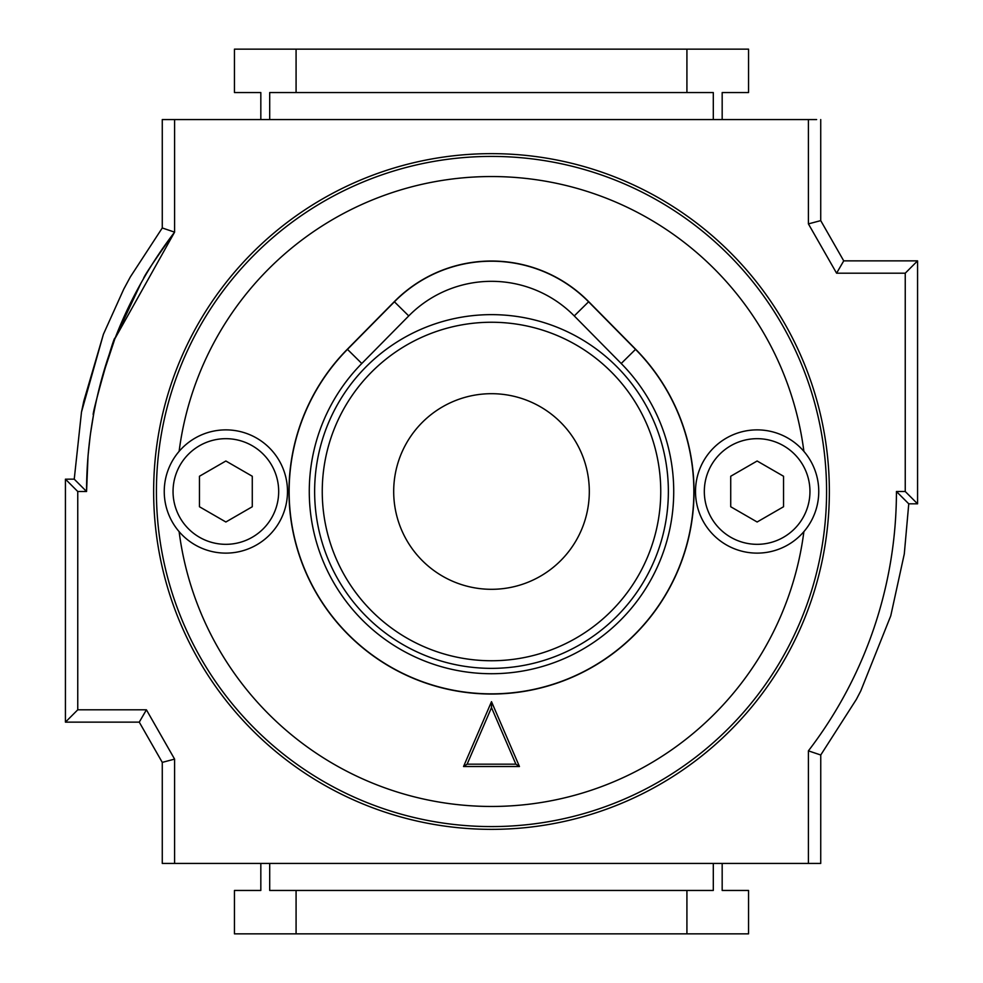 <?xml version="1.0" encoding="UTF-8"?>
<svg xmlns="http://www.w3.org/2000/svg" width="983" height="983" viewBox="0 0 983 983"><rect width="100%" height="100%" fill="white"/><g stroke="black" fill="none" stroke-linecap="round" stroke-linejoin="round"><path stroke-width="1.47" d="M854.411 676.021L855.087 674.584M855.112 674.535L855.677 673.355M871.982 633.777L872.879 631.209M90.583 433.085L93.618 414.298C89.588 421.732 115.355 330.239 114.913 338.68L174.593 232.148L174.593 119.57L808.407 119.57L808.407 223.891L836.582 273.188L905.245 273.188L905.245 491.5L896.435 491.5A426.069 426.069 0 0 1 808.407 750.852L809.058 749.992M808.407 863.43L820.731 863.43L820.756 755.005L808.407 750.852L808.407 863.43L174.593 863.43L174.593 759.109L146.418 709.812L77.755 709.812L77.755 491.5L86.565 491.5A426.069 426.069 0 0 1 174.593 232.148C153.913 261.281 143.543 276.813 143.506 278.717M91.247 428.49L90.706 432.213M90.104 436.661L88.187 454.343M88.015 456.407L86.565 491.5L74.241 479.176L81.491 412.061L103.412 334.269L123.76 289.125L130.37 276.874L162.269 227.97L174.593 232.148M114.913 338.68L141.11 282.907L114.913 338.68L102.232 377.017M722.173 863.43L722.173 890.451L748.542 890.451L748.542 933.85L234.458 933.85L234.458 890.451L260.827 890.451L260.827 863.43M139.267 722.136L162.269 762.378L174.593 759.109L146.418 709.812L139.267 722.136L65.431 722.136L65.431 479.176L77.755 491.5M90.031 437.202L90.399 434.425M808.407 119.57L816.627 119.57M162.269 227.97L162.269 119.57L174.593 119.57M878.937 612.372L880.399 607.285M174.593 863.43L162.269 863.43L162.269 762.378L162.269 863.43M296.08 933.85L296.08 890.451L269.698 890.451L269.698 863.43M686.92 933.85L686.92 890.451L296.08 890.451M713.302 863.43L713.302 890.451L686.92 890.451M722.173 119.57L722.173 92.549L748.542 92.549L748.542 49.15L234.458 49.15L234.458 92.549L260.827 92.549L260.827 119.57M296.08 49.15L296.08 92.549L269.698 92.549L269.698 119.57M686.92 49.15L686.92 92.549L296.08 92.549M713.302 119.57L713.302 92.549L686.92 92.549M65.431 479.176L74.241 479.151M77.755 709.812L65.431 722.136M820.731 755.03L856.365 699.38L860.776 690.914L890.758 615.85L904.299 553.908L908.759 503.824L917.569 503.824L917.569 260.864L843.733 260.864L820.731 220.622L820.731 119.57M896.435 491.5L908.759 503.824L917.569 503.824L905.245 491.5M905.245 273.188L917.569 260.864M836.582 273.188L843.733 260.864M808.407 223.891L820.731 220.622M491.5 694.035A202.535 202.535 0 0 0 635.657 349.248L588.706 301.67A136.576 136.576 0 0 0 394.294 301.67L347.343 349.248A202.535 202.535 0 0 0 491.5 694.035M225.869 429.878A61.622 61.622 0 0 1 287.491 491.5A61.622 61.622 0 0 1 225.869 553.122A61.622 61.622 0 0 1 164.247 491.5A61.622 61.622 0 0 1 225.869 429.878A61.622 61.622 0 0 0 164.247 491.5A61.622 61.622 0 0 0 225.869 553.122M757.131 429.878A61.622 61.622 0 0 1 818.753 491.5A61.622 61.622 0 0 1 757.131 553.122A61.622 61.622 0 0 1 695.509 491.5A61.622 61.622 0 0 1 757.131 429.878A61.622 61.622 0 0 0 695.509 491.5A61.622 61.622 0 0 0 757.131 553.122M491.5 153.643A337.857 337.857 0 0 1 829.357 491.5A337.857 337.857 0 0 1 491.5 829.357A337.857 337.857 0 0 1 153.643 491.5A337.857 337.857 0 0 1 491.5 153.643M519.454 766.519L491.5 701.678L463.546 766.519L519.454 766.519L515.878 764.172L491.5 707.613L491.5 701.678M491.5 707.613L467.122 764.172L463.546 766.519M467.122 764.172L515.878 764.172M730.725 506.749L757.131 521.998L783.537 506.749L783.537 476.251L757.131 461.002L730.725 476.251L730.725 506.749M199.463 506.749L225.869 521.998L252.275 506.749L252.275 476.251L225.869 461.002L199.463 476.251L199.463 506.749M491.5 693.851A202.351 202.351 0 0 1 347.466 349.37L394.416 301.793A136.391 136.391 0 0 1 588.584 301.793L635.534 349.37A202.351 202.351 0 0 1 491.5 693.851M491.5 314.634A176.866 176.866 0 0 1 668.366 491.5A176.866 176.866 0 0 1 491.5 668.366A176.866 176.866 0 0 1 314.634 491.5A176.866 176.866 0 0 1 491.5 314.634M588.584 301.793L574.256 315.924L621.207 363.501A182.236 182.236 0 0 1 620.064 620.642A182.236 182.236 0 0 1 362.936 620.642A182.236 182.236 0 0 1 361.793 363.501L347.466 349.37M574.256 315.924A116.264 116.264 0 0 0 408.744 315.924L361.793 363.501M225.869 544.324A52.824 52.824 0 0 0 278.68 491.5A52.824 52.824 0 0 0 225.869 438.676A52.824 52.824 0 0 0 173.045 491.5A52.824 52.824 0 0 0 225.869 544.324M757.131 544.324A52.824 52.824 0 0 0 809.955 491.5A52.824 52.824 0 0 0 757.131 438.676A52.824 52.824 0 0 0 704.32 491.5A52.824 52.824 0 0 0 757.131 544.324M179.115 531.643A314.953 314.953 0 0 0 803.885 531.643M491.5 156.42A335.08 335.08 0 0 1 826.58 491.5A335.08 335.08 0 0 1 491.5 826.58A335.08 335.08 0 0 1 156.42 491.5A335.08 335.08 0 0 1 491.5 156.42M803.885 451.357A314.953 314.953 0 0 0 179.115 451.357M491.5 322.252A169.248 169.248 0 0 1 660.748 491.5A169.248 169.248 0 0 1 491.5 660.748A169.248 169.248 0 0 1 322.252 491.5A169.248 169.248 0 0 1 491.5 322.252M491.5 589.308A97.808 97.808 0 0 0 589.308 491.5A97.808 97.808 0 0 0 491.5 393.691A97.808 97.808 0 0 0 393.691 491.5A97.808 97.808 0 0 0 491.5 589.308M621.207 363.501L635.534 349.37M394.416 301.793L408.744 315.924M103.412 334.269L83.801 401.064L81.491 412.061M123.76 289.137L130.37 276.874M93.36 415.711L91.272 428.355M890.758 615.85L904.299 553.908"/></g></svg>

